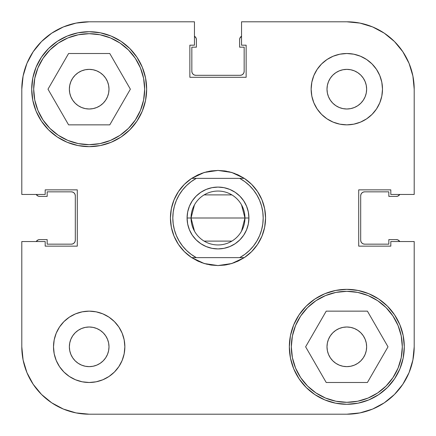 <?xml version="1.0" encoding="UTF-8"?>
<svg xmlns="http://www.w3.org/2000/svg" width="436" height="436" viewBox="0 0 436 436"><rect width="100%" height="100%" fill="white"/><g stroke="black" fill="none" stroke-linecap="round" stroke-linejoin="round"><path stroke-width="0.65" d="M402.842 384.252L394.466 394.466L384.252 402.842L394.466 394.466L402.842 384.252L394.466 394.466L402.842 384.252L409.072 372.606L412.903 359.962L414.2 346.816L414.2 241.544L414.2 346.816A67.384 67.384 0 0 1 346.816 414.2L89.184 414.2L76.038 412.903L63.394 409.072L51.748 402.842L41.534 394.466L33.158 384.252L41.534 394.466L51.748 402.842M33.158 51.748L41.534 41.534L51.748 33.158L41.534 41.534L33.158 51.748L41.534 41.534L33.158 51.748L26.928 63.394L23.097 76.038L21.8 89.184A67.384 67.384 0 0 1 89.184 21.8L194.456 21.8L194.456 45.186L189.856 45.186L189.856 77.292L246.144 77.292L246.144 45.186L241.544 45.186L241.544 21.8L346.816 21.8L359.962 23.097L372.606 26.928L384.252 33.158L394.466 41.534L402.842 51.748L394.466 41.534L384.252 33.158M357.831 363.297L354.403 365.128L350.686 366.256L346.816 366.638L342.952 366.256L339.235 365.128L335.807 363.297L332.804 360.834L330.341 357.831L332.804 360.834L330.341 357.831L328.51 354.403L327.382 350.686L327 346.816A19.816 19.816 0 0 1 346.816 327A19.816 19.816 0 0 1 366.638 346.816A19.816 19.816 0 0 1 346.816 366.638A19.816 19.816 0 0 1 327 346.816L327.382 342.952L328.51 339.235L330.341 335.807L332.804 332.804L335.807 330.341L339.235 328.51L342.952 327.382L346.816 327L350.686 327.382L354.403 328.51L357.831 330.341L360.834 332.804L363.297 335.807L365.128 339.235L366.256 342.952L366.638 346.816L366.256 350.686L365.128 354.403L363.297 357.831L360.834 360.834L357.831 363.297L360.834 360.834M78.169 72.703L75.166 75.166L78.169 72.703L81.597 70.872L85.314 69.744L89.184 69.362L93.048 69.744L96.765 70.872L100.193 72.703L103.196 75.166L105.659 78.169L107.49 81.597L108.619 85.314L109 89.184A19.816 19.816 0 0 1 89.184 109A19.816 19.816 0 0 1 69.362 89.184A19.816 19.816 0 0 1 89.184 69.362A19.816 19.816 0 0 1 109 89.184L108.619 93.048L107.49 96.765L105.659 100.193L103.196 103.196L100.193 105.659L96.765 107.49L93.048 108.619L89.184 109L85.314 108.619L81.597 107.49L78.169 105.659L75.166 103.196L72.703 100.193L70.872 96.765L69.744 93.048L69.362 89.184L69.744 85.314L70.872 81.597L72.703 78.169L75.166 75.166M342.952 108.619L339.235 107.49L335.807 105.659L332.804 103.196L330.341 100.193L332.804 103.196L330.341 100.193L328.51 96.765L327.382 93.048L327 89.184L327.382 85.314L328.51 81.597L327.382 85.314L328.51 81.597L330.341 78.169L332.804 75.166L335.807 72.703L339.235 70.872L342.952 69.744L346.816 69.362L350.686 69.744L354.403 70.872L357.831 72.703L360.834 75.166L363.297 78.169L365.128 81.597L366.256 85.314L366.638 89.184L366.256 93.048L365.128 96.765L363.297 100.193L360.834 103.196L357.831 105.659L354.403 107.49L350.686 108.619L346.816 109L342.952 108.619L346.816 109M93.048 327.382L89.184 327L93.048 327.382L96.765 328.51L100.193 330.341L103.196 332.804L105.659 335.807L107.49 339.235L108.619 342.952L109 346.816L108.619 350.686L107.49 354.403L105.659 357.831L103.196 360.834L100.193 363.297L96.765 365.128L93.048 366.256L89.184 366.638L85.314 366.256L81.597 365.128L78.169 363.297L75.166 360.834L72.703 357.831L70.872 354.403L69.744 350.686L69.362 346.816A19.816 19.816 0 0 1 89.184 327A19.816 19.816 0 0 1 109 346.816A19.816 19.816 0 0 1 89.184 366.638A19.816 19.816 0 0 1 69.362 346.816L69.744 342.952L70.872 339.235L72.703 335.807L75.166 332.804L78.169 330.341L81.597 328.51L85.314 327.382L89.184 327M144.67 89.184A55.492 55.492 0 0 1 89.184 144.67A55.492 55.492 0 0 1 33.692 89.184A55.492 55.492 0 0 1 89.184 33.692A55.492 55.492 0 0 1 144.67 89.184L143.608 100.008L140.447 110.417L135.324 120.009L128.418 128.418L120.009 135.324L110.417 140.447L100.008 143.608L89.184 144.67L78.355 143.608L67.945 140.447L58.353 135.324L49.944 128.418L43.044 120.009L37.916 110.417L34.755 100.008L33.692 89.184L34.755 78.355L37.916 67.945L43.044 58.353L49.944 49.944L58.353 43.044L67.945 37.916L78.355 34.755L89.184 33.692L100.008 34.755L110.417 37.916L120.009 43.044L128.418 49.944L135.324 58.353L140.447 67.945L143.608 78.355L144.67 89.184M402.308 346.816A55.492 55.492 0 0 1 346.816 402.308A55.492 55.492 0 0 1 291.33 346.816A55.492 55.492 0 0 1 346.816 291.33A55.492 55.492 0 0 1 402.308 346.816L401.245 357.645L398.084 368.055L392.956 377.647L386.056 386.056L377.647 392.956L368.055 398.084L357.645 401.245L346.816 402.308L335.993 401.245L325.583 398.084L315.991 392.956L307.582 386.056L300.677 377.647L295.553 368.055L292.393 357.645L291.33 346.816L292.393 335.993L295.553 325.583L300.677 315.991L307.582 307.582L315.991 300.677L325.583 295.553L335.993 292.393L346.816 291.33L357.645 292.393L368.055 295.553L377.647 300.677L386.056 307.582L392.956 315.991L398.084 325.583L401.245 335.993L402.308 346.816M327 89.184A19.816 19.816 0 0 1 346.816 69.362A19.816 19.816 0 0 1 366.638 89.184A19.816 19.816 0 0 1 346.816 109A19.816 19.816 0 0 1 327 89.184M311.146 89.184A35.67 35.67 0 0 1 346.816 53.508A35.67 35.67 0 0 1 382.492 89.184L381.805 82.224L379.778 75.532L376.481 69.362L372.044 63.956L366.638 59.519L360.468 56.222L353.776 54.195L346.816 53.508L339.857 54.195L333.169 56.222L327 59.519L321.594 63.956L317.157 69.362L313.86 75.532L311.833 82.224L311.146 89.184L311.833 96.143L313.86 102.831L317.157 109L321.594 114.406L327 118.843L333.169 122.14L339.857 124.167L346.816 124.854L353.776 124.167L360.468 122.14L366.638 118.843L372.044 114.406L376.481 109L379.778 102.831L381.805 96.143L382.492 89.184A35.67 35.67 0 0 1 346.816 124.854A35.67 35.67 0 0 1 311.146 89.184M53.508 346.816A35.67 35.67 0 0 1 89.184 311.146A35.67 35.67 0 0 1 124.854 346.816L124.167 339.857L122.14 333.169L118.843 327L114.406 321.594L109 317.157L102.831 313.86L96.143 311.833L89.184 311.146L82.224 311.833L75.532 313.86L69.362 317.157L63.956 321.594L59.519 327L56.222 333.169L54.195 339.857L53.508 346.816L54.195 353.776L56.222 360.468L59.519 366.638L63.956 372.044L69.362 376.481L75.532 379.778L82.224 381.805L89.184 382.492L96.143 381.805L102.831 379.778L109 376.481L114.406 372.044L118.843 366.638L122.14 360.468L124.167 353.776L124.854 346.816A35.67 35.67 0 0 1 89.184 382.492A35.67 35.67 0 0 1 53.508 346.816M31.708 89.184A57.47 57.47 0 0 1 89.184 31.708A57.47 57.47 0 0 1 146.654 89.184L145.548 77.968L142.278 67.188L136.969 57.252L129.819 48.543L121.11 41.393L111.175 36.084L100.394 32.814L89.184 31.708L77.968 32.814L67.188 36.084L57.252 41.393L48.543 48.543L41.393 57.252L36.084 67.188L32.814 77.968L31.708 89.184L32.814 100.394L36.084 111.175L41.393 121.11L48.543 129.819L57.252 136.969L67.188 142.278L77.968 145.548L89.184 146.654L100.394 145.548L111.175 142.278L121.11 136.969L129.819 129.819L136.969 121.11L142.278 111.175L145.548 100.394L146.654 89.184A57.47 57.47 0 0 1 89.184 146.654A57.47 57.47 0 0 1 31.708 89.184M289.346 346.816A57.47 57.47 0 0 1 346.816 289.346A57.47 57.47 0 0 1 404.292 346.816L403.186 335.606L399.916 324.825L394.607 314.89L387.457 306.181L378.748 299.031L368.812 293.722L358.032 290.452L346.816 289.346L335.606 290.452L324.825 293.722L314.89 299.031L306.181 306.181L299.031 314.89L293.722 324.825L290.452 335.606L289.346 346.816L290.452 358.032L293.722 368.812L299.031 378.748L306.181 387.457L314.89 394.607L324.825 399.916L335.606 403.186L346.816 404.292L358.032 403.186L368.812 399.916L378.748 394.607L387.457 387.457L394.607 378.748L399.916 368.812L403.186 358.032L404.292 346.816A57.47 57.47 0 0 1 346.816 404.292A57.47 57.47 0 0 1 289.346 346.816M204.266 172.46A47.562 47.562 0 0 1 204.271 172.46L218 170.438A47.562 47.562 0 0 1 218.005 170.438L231.729 172.46A47.562 47.562 0 0 1 231.734 172.46L244.291 178.362A47.562 47.562 0 0 1 244.291 257.638L231.729 263.54A47.562 47.562 0 0 1 231.729 263.54L218 265.562A47.562 47.562 0 0 1 217.995 265.562L204.271 263.54A47.562 47.562 0 0 1 204.266 263.54L191.709 257.638A47.562 47.562 0 0 1 191.709 178.362L204.271 172.46A47.562 47.562 0 0 0 204.266 172.46L211.062 170.945A47.562 47.562 0 0 1 211.068 170.945A47.562 47.562 0 0 0 211.051 170.945L218 170.438L224.938 170.945A47.562 47.562 0 0 0 224.932 170.945A47.562 47.562 0 0 1 224.949 170.945L231.729 172.46A47.562 47.562 0 0 0 231.729 172.46L238.225 174.95A47.562 47.562 0 0 1 238.236 174.956A47.562 47.562 0 0 0 238.22 174.945L244.291 178.362L239.696 178.362L244.787 181.61L249.403 185.507L253.452 189.987L256.869 194.963L259.594 200.353L261.578 206.059L262.783 211.972L263.186 218L262.783 224.028L261.578 229.941L259.594 235.647L256.869 241.037L253.452 246.013L249.403 250.493L244.787 254.39L239.696 257.638L196.304 257.638L191.213 254.39L186.597 250.493L182.548 246.013L179.131 241.037L176.406 235.647L174.422 229.941L173.217 224.028L172.814 218L173.217 211.972L174.422 206.059L176.406 200.353L179.131 194.963L182.548 189.987L186.597 185.507L191.213 181.61L196.304 178.362L239.696 178.362A45.186 45.186 0 0 1 239.696 257.638L244.291 257.638A47.562 47.562 0 0 0 244.291 178.362L191.709 178.362A47.562 47.562 0 0 0 191.709 257.638L196.304 257.638A45.186 45.186 0 0 1 196.304 178.362L191.709 178.362L197.775 174.95L204.271 172.46M384.252 402.842L394.466 394.466L384.252 402.842L372.606 409.072L359.962 412.903L346.816 414.2L89.184 414.2A67.384 67.384 0 0 1 21.8 346.816L21.8 241.544L45.186 241.544L45.186 246.144L77.292 246.144L77.292 189.856L45.186 189.856L45.186 194.456L21.8 194.456L21.8 89.184L21.8 194.456L45.186 194.456L45.186 189.856L77.292 189.856L77.292 246.144L45.186 246.144L45.186 241.544L21.8 241.544L21.8 346.816L23.097 359.962L26.928 372.606L33.158 384.252L41.534 394.466L33.158 384.252M414.2 194.456L414.2 89.184L414.2 194.456L390.814 194.456L390.814 189.856L358.708 189.856L358.708 246.144L390.814 246.144L390.814 241.544L414.2 241.544L390.814 241.544L390.814 246.144L358.708 246.144L358.708 189.856L390.814 189.856L390.814 194.456L414.2 194.456M402.842 51.748L394.466 41.534L402.842 51.748L409.072 63.394L412.903 76.038L414.2 89.184A67.384 67.384 0 0 0 346.816 21.8L241.544 21.8L241.544 45.186L246.144 45.186L246.144 77.292L189.856 77.292L189.856 45.186L194.456 45.186L194.456 21.8L89.184 21.8L76.038 23.097L63.394 26.928L51.748 33.158L41.534 41.534L51.748 33.158M136.969 57.252L129.819 48.543M121.11 136.969L129.819 129.819M142.278 111.175L145.548 100.394M314.89 299.031L306.181 306.181M293.722 324.825L290.452 335.606M299.031 378.748L306.181 387.457M244.427 257.545L251.632 251.632L257.545 244.427L261.943 236.203L264.652 227.281L265.562 218L264.652 208.719L261.943 199.797L257.545 191.573L251.632 184.368L244.427 178.455M244.383 178.428L237.015 174.405L244.405 178.438M234.764 173.49L228.775 171.675M226.349 171.174L218.044 170.438M217.956 170.438L209.651 171.174M207.214 171.675L201.236 173.49M198.985 174.405L191.617 178.428M191.573 178.455L184.368 184.368L178.455 191.573L174.057 199.797L171.348 208.719L170.438 218L171.348 227.281L174.057 236.203L178.455 244.427L184.368 251.632L191.573 257.545M191.617 257.572L198.985 261.595L191.595 257.562M201.236 262.51L207.225 264.325M209.651 264.826L217.956 265.562M218.044 265.562L226.349 264.826M228.786 264.325L234.764 262.51M237.015 261.595L244.383 257.572M224.949 265.055A47.562 47.562 0 0 1 224.932 265.055A47.562 47.562 0 0 0 224.949 265.055L231.729 263.54A47.562 47.562 0 0 0 231.734 263.54L238.225 261.05L244.291 257.638L191.709 257.638L197.775 261.05A47.562 47.562 0 0 1 197.764 261.044A47.562 47.562 0 0 0 197.78 261.055L204.271 263.54A47.562 47.562 0 0 0 204.271 263.54L211.062 265.055A47.562 47.562 0 0 0 211.068 265.055A47.562 47.562 0 0 1 211.051 265.055L218 265.562L224.938 265.055M174.057 199.797L178.455 191.573M208.719 171.348L218 170.438M264.652 208.719L265.562 218M261.943 236.203L257.545 244.427M227.281 264.652L218 265.562M171.348 227.281L170.438 218M330.341 335.807L332.804 332.804L335.807 330.341M339.235 328.51L342.952 327.382M350.686 327.382L354.403 328.51M357.831 330.341L360.834 332.804M328.51 354.403L327.382 350.686M103.196 75.166L105.659 78.169M107.49 81.597L108.619 85.314M105.659 100.193L103.196 103.196L100.193 105.659M96.765 107.49L93.048 108.619M85.314 108.619L81.597 107.49M78.169 105.659L75.166 103.196M102.831 313.86L101.746 313.43M108.619 350.686L107.49 354.403M105.659 357.831L103.196 360.834M75.166 332.804L78.169 330.341M81.597 328.51L85.314 327.382M100.193 330.341L103.196 332.804L105.659 335.807M333.169 122.14L334.254 122.571M360.834 103.196L357.831 105.659M354.403 107.49L350.686 108.619M335.807 105.659L332.804 103.196M330.341 78.169L332.804 75.166M326.221 311.146L305.625 346.816L326.221 382.492L367.412 382.492L388.007 346.816L367.412 311.146L326.221 311.146L305.625 346.816L326.221 382.492L367.412 382.492L388.007 346.816L367.412 311.146L326.221 311.146M292.393 335.993L295.553 325.583M357.645 292.393L368.055 295.553M401.245 357.645L398.084 368.055M335.993 401.245L325.583 398.084M68.588 53.508L47.993 89.184L68.588 124.854L109.779 124.854L130.375 89.184L109.779 53.508L68.588 53.508L47.993 89.184L68.588 124.854L109.779 124.854L130.375 89.184L109.779 53.508L68.588 53.508M34.755 78.355L37.916 67.945M100.008 34.755L110.417 37.916M143.608 100.008L140.447 110.417M78.355 143.608L67.945 140.447M194.472 231.151L191.05 218A26.95 26.95 0 0 0 218 244.95A26.95 26.95 0 0 0 244.95 218L248.918 218A30.918 30.918 0 0 1 218 248.918A30.918 30.918 0 0 1 187.082 218L244.95 218L241.528 231.151M231.876 241.108L204.124 241.108M241.528 204.849L244.95 218A26.95 26.95 0 0 1 218 244.95A26.95 26.95 0 0 1 191.05 218A26.95 26.95 0 0 1 218 191.05A26.95 26.95 0 0 1 244.95 218L191.05 218L194.472 204.849M248.918 218L248.324 211.967L246.563 206.168L243.708 200.822L239.86 196.14L235.178 192.292L229.832 189.437L224.033 187.676L218 187.082L211.967 187.676L206.168 189.437L200.822 192.292L196.14 196.14L192.292 200.822L189.437 206.168L187.676 211.967L187.082 218L187.676 224.033L189.437 229.832L192.292 235.178L196.14 239.86L200.822 243.708L206.168 246.563L211.967 248.324L218 248.918L224.033 248.324L229.832 246.563L235.178 243.708L239.86 239.86L243.708 235.178L246.563 229.832L248.324 224.033L248.918 218L244.95 218A26.95 26.95 0 0 0 218 191.05A26.95 26.95 0 0 0 191.05 218L187.082 218A30.918 30.918 0 0 1 218 187.082A30.918 30.918 0 0 1 248.918 218M204.124 194.892L231.876 194.892M75.008 241.713L75.308 240.198A3.962 3.962 0 0 1 71.346 244.16L47.17 244.16L47.17 239.604L39.638 239.604A3.962 3.962 0 0 0 36.226 241.544L38.117 239.904L39.638 239.604L47.17 239.604L47.17 244.16L71.346 244.16L72.861 243.86L74.147 242.999L75.008 241.713L75.308 240.198L75.308 195.802L75.008 194.287L74.147 193.001L72.861 192.14L71.346 191.84L47.17 191.84L47.17 196.396L39.638 196.396L38.117 196.096L36.226 194.456A3.962 3.962 0 0 0 39.638 196.396L38.117 196.096M194.287 75.008L195.802 75.308A3.962 3.962 0 0 1 191.84 71.346L191.84 47.17L196.396 47.17L196.396 39.638A3.962 3.962 0 0 0 194.456 36.226L196.096 38.117L196.396 39.638L196.396 47.17L191.84 47.17L191.84 71.346L192.14 72.861L193.001 74.147L194.287 75.008L195.802 75.308L240.198 75.308L241.713 75.008L242.999 74.147L243.86 72.861L244.16 71.346L244.16 47.17L239.604 47.17L239.604 39.638L239.904 38.117L241.544 36.226A3.962 3.962 0 0 0 239.604 39.638L239.904 38.117M360.992 194.287L360.692 195.802A3.962 3.962 0 0 1 364.654 191.84L388.83 191.84L388.83 196.396L396.362 196.396A3.962 3.962 0 0 0 399.774 194.456L397.883 196.096L396.362 196.396L388.83 196.396L388.83 191.84L364.654 191.84L363.139 192.14L361.853 193.001L360.992 194.287L360.692 195.802L360.692 240.198L360.992 241.713L361.853 242.999L363.139 243.86L364.654 244.16L388.83 244.16L388.83 239.604L396.362 239.604L397.883 239.904L399.774 241.544A3.962 3.962 0 0 0 396.362 239.604L397.883 239.904M72.861 192.14L71.346 191.84A3.962 3.962 0 0 1 75.308 195.802L75.008 194.287M243.86 72.861L244.16 71.346A3.962 3.962 0 0 1 240.198 75.308L241.713 75.008M363.139 243.86L364.654 244.16A3.962 3.962 0 0 1 360.692 240.198L360.992 241.713M71.346 191.84L47.17 191.84L47.17 196.396L39.638 196.396M244.16 71.346L244.16 47.17L239.604 47.17L239.604 39.638M364.654 244.16L388.83 244.16L388.83 239.604L396.362 239.604M75.308 195.802L75.308 240.198M240.198 75.308L195.802 75.308M360.692 240.198L360.692 195.802"/></g></svg>
